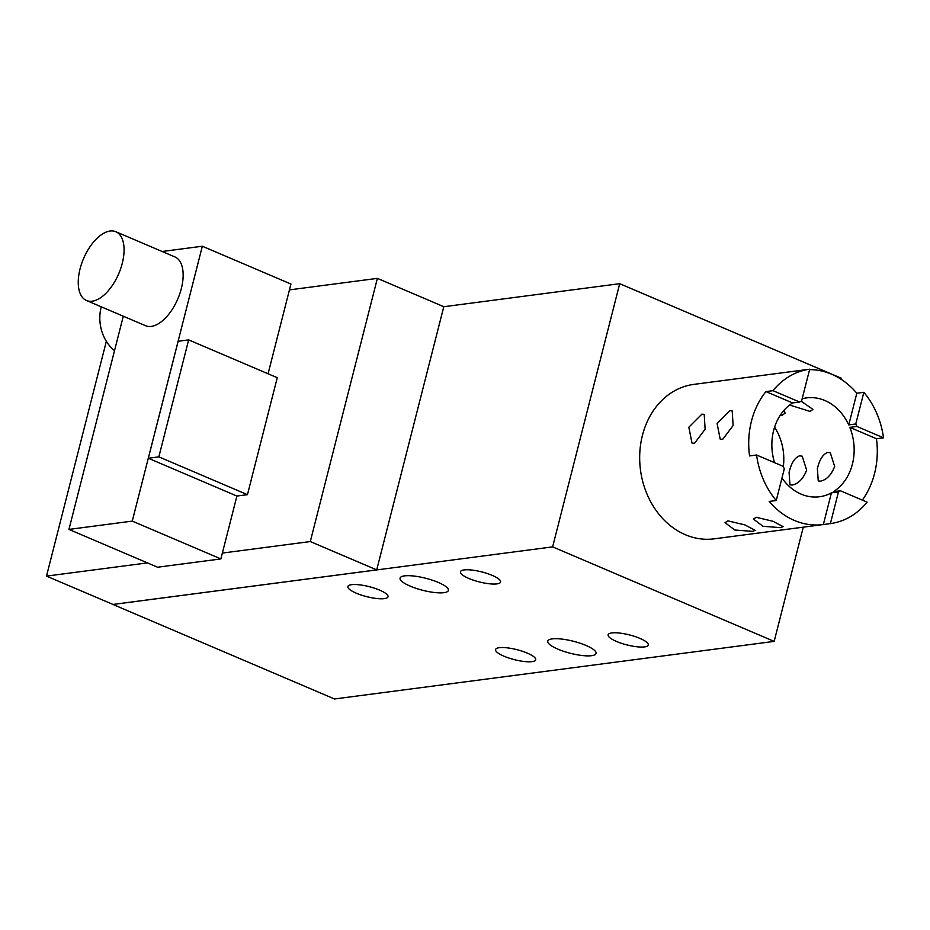 <?xml version="1.0" encoding="UTF-8"?>
<svg xmlns="http://www.w3.org/2000/svg" width="930" height="930" viewBox="0 0 930 930"><rect width="100%" height="100%" fill="white"/><g stroke="black" fill="none" stroke-linecap="round" stroke-linejoin="round"><path stroke-width="1.4" d="M112.972 604.43L46.5 576.112L106.346 341.31M552.629 546.875L112.96 604.465L334.498 698.976L774.155 641.386L552.629 546.875L619.706 283.685L443.796 306.726L376.708 569.892L112.914 604.442M310.295 541.551L377.382 278.372L443.796 306.702L376.708 569.892L310.295 541.551L222.363 553.071L220.875 558.918L132.258 521.114L68.948 529.414L123.295 316.212M619.706 283.685L841.243 378.196L840.987 379.196M774.155 641.386L803.276 527.159M413.699 576.019A24.924 6.196 -165.7 0 0 400.074 578.123A24.924 6.196 -165.7 0 0 434.763 592.538A24.924 6.196 -165.7 0 0 448.388 590.434A24.924 6.196 -165.7 0 0 413.699 576.019M561.383 639.026A24.924 6.196 -165.7 0 0 547.77 641.13A24.924 6.196 -165.7 0 0 582.459 655.545A24.924 6.196 -165.7 0 0 596.072 653.441A24.924 6.196 -165.7 0 0 561.383 639.026M471.754 570.044A20.704 5.15 -165.7 0 0 460.443 571.787A20.704 5.15 -165.7 0 0 489.261 583.773A20.704 5.15 -165.7 0 0 500.584 582.017A20.704 5.15 -165.7 0 0 471.754 570.044M619.45 633.051A20.704 5.15 -165.7 0 0 608.127 634.795A20.704 5.15 -165.7 0 0 636.957 646.78A20.704 5.15 -165.7 0 0 648.268 645.036A20.704 5.15 -165.7 0 0 619.45 633.051M506.885 647.803A20.704 5.15 -165.7 0 0 495.574 649.547A20.704 5.15 -165.7 0 0 524.404 661.521A20.704 5.15 -165.7 0 0 535.715 659.777A20.704 5.15 -165.7 0 0 506.885 647.803M359.201 584.796A20.704 5.15 -165.7 0 0 347.89 586.539A20.704 5.15 -165.7 0 0 376.708 598.513A20.704 5.15 -165.7 0 0 388.019 596.769A20.704 5.15 -165.7 0 0 359.201 584.796M147.428 562.894L46.5 576.112M377.382 278.372L289.451 289.881L268.072 373.767M68.948 529.414L157.565 567.219L220.875 558.918M188.651 339.892L277.268 377.696L247.45 494.667L158.844 456.863L188.651 339.892L178.142 341.264L148.323 458.246L158.844 456.863M222.363 553.071L236.906 496.05L247.45 494.667M132.258 521.114L202.333 246.229L290.939 284.034L289.451 289.881M236.906 496.05L148.323 458.246M202.333 246.229L162.169 251.495M86.49 300.506L145.568 325.709A37.386 19.146 -66.9 0 0 151.288 326.407A37.386 19.146 -66.9 0 0 179.804 293.717A37.386 19.146 -66.9 0 0 174.91 256.936L115.832 231.733A37.386 19.146 -66.9 0 0 110.112 231.024A37.386 19.146 -66.9 0 0 81.596 263.713A37.386 19.146 -66.9 0 0 86.49 300.506A37.386 19.146 -66.9 0 0 92.221 301.204A37.386 19.146 -66.9 0 0 120.726 268.514A37.386 19.146 -66.9 0 0 115.832 231.733M114.518 350.633A37.386 30.737 -97.5 0 1 101.138 307.295A37.386 30.737 -97.5 0 1 101.265 306.807M783.327 466.593A49.848 40.99 82.5 0 0 774.585 427.184M799.626 455.816L802.183 456.177L806.659 470.127C803.241 478.799 798.405 483.786 792.174 485.053L789.954 484.832L789.082 472.428C791.221 463.198 794.732 457.653 799.626 455.816M792.604 402.957L799.637 402.039L772.981 390.67L765.948 391.588L792.604 402.957A49.848 40.99 82.5 0 0 773.621 430.532A49.848 40.99 82.5 0 0 774.562 462.675M772.981 390.67A77.888 64.042 -97.5 0 1 809.693 369.21L801.625 400.877A49.848 40.99 82.5 0 0 799.637 402.039M781.967 478.02A49.848 40.99 82.5 0 0 819.481 496.76A49.848 40.99 82.5 0 0 831.42 492.865L838.453 491.935A49.848 40.99 82.5 0 0 840.441 490.784L833.408 491.703A49.848 40.99 82.5 0 0 852.392 464.14A49.848 40.99 82.5 0 0 849.811 427.37L856.844 426.44A49.848 40.99 82.5 0 0 855.774 423.987L848.741 424.905A49.848 40.99 82.5 0 0 806.531 397.901A49.848 40.99 82.5 0 0 802.16 398.772M827.77 452.399L830.281 452.759L834.663 466.453C831.292 474.998 826.561 479.903 820.434 481.159L818.261 480.938L817.365 468.72C819.481 459.653 822.945 454.2 827.77 452.399M801.102 401.179L812.983 409.409L810.077 411.432L789.651 405.027M784.211 410.107L785.083 413.211L782.118 415.28L780.224 415.315M756.578 455.002L783.246 466.372A49.848 40.99 82.5 0 0 784.304 468.836L776.236 500.514A77.888 64.042 -97.5 0 1 774.19 497.98A77.888 64.042 -97.5 0 1 756.578 455.002L749.545 455.921A77.888 64.042 82.5 0 1 751.475 421.081A77.888 64.042 82.5 0 1 765.948 391.588M694.466 443.366L691.978 443.04L688.828 427.23L701.918 414.129L704.208 414.373L705.126 429.23L694.466 443.366M722.622 439.425L720.18 439.1L717.1 423.557L729.957 410.665L732.201 410.909L733.131 425.533L722.622 439.425M809.693 369.21L802.66 370.128A77.888 64.042 82.5 0 1 802.892 370.105L693.85 384.381A77.888 64.042 -97.5 0 0 642.897 433.613A77.888 64.042 -97.5 0 0 658.115 513.186A77.888 64.042 -97.5 0 0 714.089 538.842L823.12 524.567A77.888 64.042 82.5 0 0 823.352 524.532L831.42 492.865M848.741 424.905L856.821 393.227A77.888 64.042 82.5 0 0 831.641 374.22A77.888 64.042 82.5 0 0 809.588 369.652M855.774 423.987L863.854 392.309A77.888 64.042 -97.5 0 1 865.9 394.843A77.888 64.042 -97.5 0 1 883.5 437.821L876.467 438.739L849.811 427.37M856.821 393.227L863.854 392.309M856.844 426.44L883.5 437.821M862.331 500.119A77.888 64.042 82.5 0 0 874.537 473.591A77.888 64.042 82.5 0 0 876.467 438.739M838.453 491.935L830.385 523.613A77.888 64.042 -97.5 0 0 867.097 502.154L840.441 490.784M830.385 523.613L823.352 524.532M776.236 500.514L769.191 501.433A77.888 64.042 82.5 0 0 794.371 520.44A77.888 64.042 82.5 0 0 823.12 524.567M756.253 517.301L773.004 521.277L783.107 526.647L780.456 527.635L763.03 526.299L753.405 519.08L756.253 517.301M727.923 520.858L744.942 524.915L755.218 530.367L752.533 531.356L734.816 530.019L725.028 522.672L727.923 520.858"/></g></svg>
